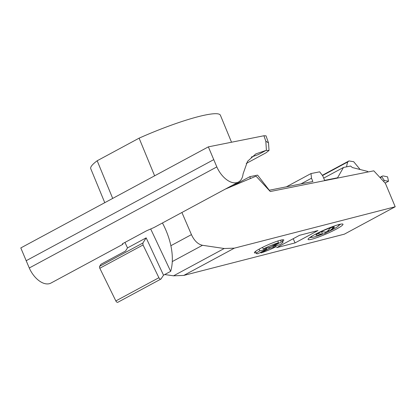 <?xml version="1.0" encoding="UTF-8"?>
<svg xmlns="http://www.w3.org/2000/svg" width="416" height="416" viewBox="0 0 416 416"><rect width="100%" height="100%" fill="white"/><g stroke="black" fill="none" stroke-linecap="round" stroke-linejoin="round"><path stroke-width="0.62" d="M395.2 206.762L344.354 234.166L183.752 275.428L234.369 248.154L395.2 206.762L385.419 183.388L373.792 170.83L270.275 191.526L256.048 176.155L225.248 189.14M164.726 274.555L173.55 275.813L183.752 275.428M154.627 175.817L139.105 138.159L97.178 160.758L112.694 198.411M97.178 160.758A70.117 10 157.6 0 0 90.756 168.693L104.764 202.686M231.525 142.23L220.407 115.253A70.117 10 157.6 0 0 205.769 114.925A70.117 10 157.6 0 0 139.105 138.159M122.642 243.672L122.829 244.327L50.97 283.057A20.732 12.069 -118.3 0 1 29.271 267.992L20.8 247.936L208.359 146.858L263.905 135.756L266.027 135.834M263.905 135.756L265.829 141.206L268.502 142.875L269.038 150.446L266.022 150.41L258.175 154.638L251.264 157.071M246.215 163.478L265.918 152.864L269.038 150.441M29.271 267.992L216.83 166.92A20.732 12.069 -118.3 0 0 238.529 181.979A20.732 12.069 -118.3 0 0 243.069 173.904L247.536 161.32L255.819 153.904L266.022 150.41M216.83 166.92L208.359 146.858M122.829 244.327L122.398 243.807L146.5 230.818L154.06 227.5L238.529 181.979M162.443 222.986A54.028 31.455 -118.3 0 1 170.789 245.331A54.028 31.455 -118.3 0 1 170.659 271.357L150.758 229.128M124.972 242.419L127.514 247.905L146.162 237.858L163.524 275.2L170.659 271.357M163.524 275.2L160.93 279.063L117.884 302.26A2.002 1.165 61.7 0 1 117.816 302.297A2.002 1.165 61.7 0 1 115.846 300.934M146.162 237.858L142.901 243.012L143.031 244.956L158.896 277.732L115.84 300.934L99.809 268.247A2.002 1.165 61.7 0 1 99.554 267.524A2.002 1.165 61.7 0 1 99.668 266.308L100.968 264.248L125.533 251.009L127.514 247.905M161.179 278.84C160.472 279.484 159.713 279.115 158.902 277.732M26.088 260.764L213.647 159.692M250.349 178.558L249.928 176.644L257.582 175.115L269.282 190.237L312.858 181.527L311.496 178.225L311.002 173.56L319.67 171.829L322.8 175.968L324.615 180.367L337.563 177.778L343.47 167.466L350.574 166.046L352.383 167.549L367.671 171.418L368.181 171.954M173.55 275.813L224.208 248.513L234.369 248.154M224.208 248.513L202.493 245.289C197.98 244.322 194.293 240.77 191.438 234.629L181.906 212.493M317.99 230.547L295.048 242.913L276.624 247.65L299.567 235.29L317.99 230.547M314.584 234.66A19.032 2.205 156.5 0 0 311.901 239.184A19.032 2.205 156.5 0 0 336.461 229.034A19.032 2.205 156.5 0 0 339.144 224.505A19.032 2.205 156.5 0 0 314.584 234.66M282.641 241.342A16.026 1.856 156.5 0 0 283.79 239.959A16.026 1.856 156.5 0 0 275.116 241.93A16.026 1.856 156.5 0 0 259.88 248.726A16.026 1.856 156.5 0 0 254.4 252.751A16.026 1.856 156.5 0 0 256.194 252.855M293.218 238.706L295.048 242.913M337.324 225.02A15.023 1.742 -23.5 0 1 338.983 225.118A15.023 1.742 -23.5 0 1 333.84 228.894A15.023 1.742 -23.5 0 1 327.501 232.003M322.691 234.057A15.023 1.742 -23.5 0 1 314.449 236.912A15.023 1.742 -23.5 0 1 311.428 237.115A15.023 1.742 -23.5 0 1 312.484 235.83M317.782 233.548A27.924 16.255 61.7 0 0 322.478 233.969A27.924 22.474 75.6 0 1 317.465 235.18A28.049 28.049 0 0 1 316.602 235.248A10.015 1.16 156.5 0 1 317.782 233.548L321.511 231.54A10.015 1.16 156.5 0 1 330.632 227.77L333.627 227.001A10.015 1.16 156.5 0 1 334.09 227.63A28.049 28.049 0 0 1 330.855 230.266A27.924 16.255 -118.3 0 1 329.202 231.187A27.924 22.474 -104.4 0 0 333.627 227.001M317.143 235.206L316.774 235.238M328.978 230.672L328.9 230.688A27.924 16.255 61.7 0 1 325.473 233.199L324.958 232.019M322.478 233.969L321.433 231.561M330.632 227.77A27.924 22.474 75.6 0 1 326.206 231.956A27.924 16.255 -118.3 0 1 321.511 231.54M329.202 231.187L328.661 229.944M321.755 234.239A27.924 22.474 -104.4 0 0 325.473 233.199M269.012 247.515L269.391 248.388L260.931 252.944L260.655 252.314M269.391 248.388L276.182 246.641L275.803 245.768M276.182 246.641A14.425 1.674 -23.5 0 1 260.931 252.944M266.625 249.096L258.164 253.656A14.425 1.674 -23.5 0 1 256.506 253.573A14.425 1.674 -23.5 0 1 259.834 250.843L266.625 249.096L266.245 248.227M259.095 249.153L259.834 250.843M263.276 248.992A14.425 1.674 -23.5 0 1 278.528 242.684L270.067 247.244L263.276 248.992L262.558 247.343M277.794 240.994L278.528 242.684M272.558 245.903L272.834 246.532L281.289 241.972L280.514 240.188M272.834 246.532L279.625 244.785A14.425 1.674 -23.5 0 0 282.953 242.055L281.996 239.855M281.289 241.972A14.425 1.674 -23.5 0 1 282.953 242.055M249.928 176.644L232.123 186.243M311.496 178.225L300.96 183.903M311.002 173.56L286.416 186.81M343.47 167.466L323.69 178.126M346.596 166.842A36.062 20.992 -118.3 0 1 347.75 161.949L348.956 160.94L353.694 161.71L360.147 169.515M322.494 175.562L347.75 161.949M322.296 175.302L348.956 160.94M383.443 181.256L384.374 180.549L381.696 176.608A4.81 2.798 -118.3 0 1 382.216 176.166A4.81 2.798 -118.3 0 1 383.536 176.015L387.556 176.852L388.518 181.236L385.117 183.066M381.571 176.758L380.224 177.783M388.518 181.236L384.374 180.549M265.829 141.206L266.406 150.332M99.668 266.308L142.901 243.012M99.809 268.247L143.031 244.956M170.872 245.71L191.438 234.629M172.281 261.57L202.493 245.289M311.563 237.24A19.032 2.205 -23.5 0 1 309.551 237.713M340.699 224.151A19.032 2.205 -23.5 0 1 338.983 225.306M381.696 176.608L379.99 177.523M268.502 142.875L266.016 135.808M311.428 237.115L311.204 236.6M338.759 224.604L338.983 225.118M255.544 251.368L256.506 253.573M382.216 176.166L379.891 177.419"/></g></svg>
